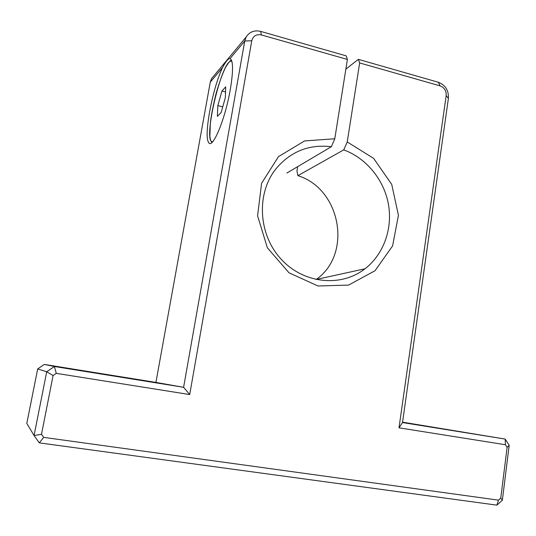 <?xml version="1.0" encoding="UTF-8"?>
<svg xmlns="http://www.w3.org/2000/svg" width="536" height="536" viewBox="0 0 536 536"><rect width="100%" height="100%" fill="white"/><g stroke="black" fill="none" stroke-linecap="round" stroke-linejoin="round"><path stroke-width="0.8" d="M221.924 91.02L225.71 86.859L225.341 97.673L221.113 112.6L217.388 116.372L217.83 105.605L221.924 91.02L225.535 91.964M222.742 106.865L217.83 105.605M345.867 69.124L358.35 59.355L438.327 82.249C445.429 85.077 448.786 90.443 448.404 98.343L402.502 422.549L505.18 439.078L509.2 445.282L502.353 500.249L496.899 505.147L39.322 442.877L34.063 435.54L46.712 371.77L54.397 366.497L183.607 387.3L244.744 41.017L246.151 37.031C249.495 31.818 254.345 29.942 260.697 31.396L346.182 55.871L347.402 59.449L261.374 34.92C256.342 33.996 253.139 35.932 251.773 40.729L189.71 394.556L56.28 373.351L53.084 375.555L41.493 434.314L43.677 437.369L498.5 500.148L500.771 498.105L507.11 447.326L505.435 444.739L399.005 427.822L446.18 95.602C446.414 90.825 444.384 87.589 440.096 85.881L359.649 62.94L347.241 141.966L343.737 149.866L297.882 175.661L296.944 171.085L297.668 166.649M286.894 173.021L331.335 146.723L334.786 138.777L304.602 140.921L278.479 156.619L261.608 183.252L257.582 215.8L267.37 247.793L288.998 272.804L318.009 285.983L348.608 285.092L375.019 270.74L392.58 245.95L398.429 215.365L391.722 184.384L373.646 158.381L347.241 141.966M334.786 138.777L347.402 59.449M359.649 62.94L358.35 59.355M316.079 279.578L316.247 279.45C352.588 254.064 340.883 188.88 297.882 175.661M331.335 146.723C309.245 144.07 290.827 151.366 276.1 168.619C256.188 193.275 258.164 234.125 280.81 258.841C303.235 283.779 340.963 287.577 364.996 268.784C383.689 254.332 392.794 228.678 388.419 204.223C383.984 179.774 366.403 158.174 343.737 149.866M189.71 394.556L183.607 387.3L155.916 382.416L210.259 82.196L211.506 78.698L214.018 75.677M230.011 58.612C228.363 58.357 225.917 61.278 222.661 67.389C212.759 87.368 203.653 135.052 208.477 142.167C211.934 150.757 225.026 120.312 230.259 89.653C232.899 74.015 233.234 64.052 231.271 59.771L230.011 58.612L244.744 41.017L251.773 40.729M402.556 422.167L505.18 439.078L505.435 444.739M155.916 382.416L44.287 364.426L37.688 368.935L26.8 423.4L34.063 435.54L41.493 434.314M37.688 368.935L46.712 371.77L53.084 375.555M44.287 364.426L54.397 366.497L56.28 373.351M106.222 374.724L63.395 367.676L106.222 374.724M402.543 422.254L463.526 432.197L402.529 422.361M402.502 422.549L399.005 427.822M39.322 442.877L43.677 437.369M496.899 505.147L498.5 500.148M507.11 447.326L509.2 445.282M502.353 500.249L500.771 498.105M211.928 141.578L212.155 142.281M231.907 61.479C222.742 55.302 201.838 143.353 212.671 141.752M438.327 82.249L440.096 85.881M260.697 31.396L261.374 34.92M210.259 82.196L222.661 67.389M448.404 98.343L446.18 95.602M231.492 60.233C230.574 59.985 228.55 62.437 225.422 67.603C222.092 74.732 218.916 83.616 215.894 94.249C213.14 105.672 211.298 115.099 210.38 122.53L209.864 136.425L210.534 140.104L211.867 142.543M316.247 279.45L364.996 268.784M211.506 78.698L246.151 37.031"/></g></svg>
